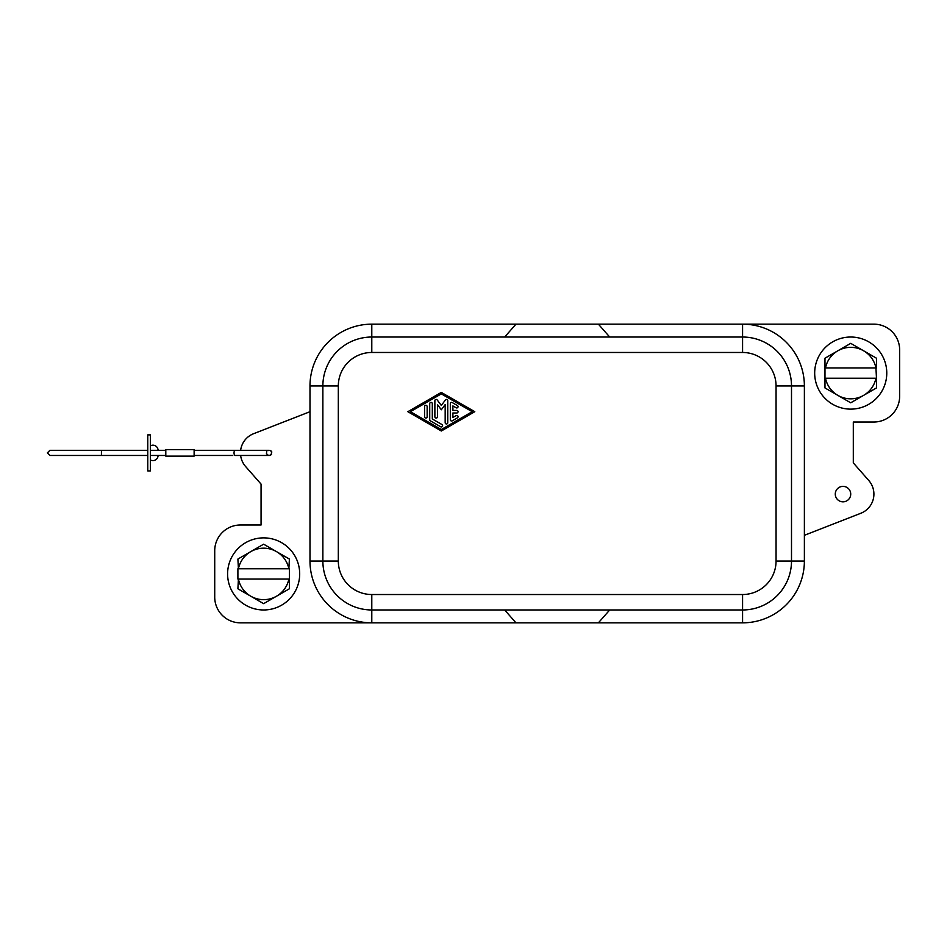 <?xml version="1.0" encoding="UTF-8"?>
<svg xmlns="http://www.w3.org/2000/svg" width="947" height="947" viewBox="0 0 947 947"><rect width="100%" height="100%" fill="white"/><g stroke="black" fill="none" stroke-linecap="round" stroke-linejoin="round"><path stroke-width="1.42" d="M288.871 568.768L289.391 559.061L263.645 544.194L250.766 551.628A25.747 25.747 0 0 0 238.419 568.768L288.871 568.768A25.747 25.747 0 0 0 250.766 551.628L237.898 559.061L238.419 568.768M240.633 450.322A20.597 20.597 0 0 1 253.583 433.714L309.989 411.696L309.989 385.95A61.804 61.804 0 0 1 371.792 324.158L742.578 324.158A61.804 61.804 0 0 1 804.382 385.95L804.382 561.05A61.804 61.804 0 0 1 742.578 622.842L742.578 594.527L371.792 594.527A33.476 33.476 0 0 1 338.316 561.05L322.868 561.05A48.924 48.924 0 0 0 371.792 609.975L742.578 609.975A48.924 48.924 0 0 0 791.503 561.05L791.503 385.95A48.924 48.924 0 0 0 742.578 337.025L371.792 337.025A48.924 48.924 0 0 0 322.868 385.95L322.868 561.05L309.989 561.05A61.804 61.804 0 0 0 371.792 622.842L240.467 622.842A25.747 25.747 0 0 1 214.72 597.095L214.72 550.752A25.747 25.747 0 0 1 240.467 524.993L261.064 524.993L261.064 484.106L245.593 466.504A20.597 20.597 0 0 1 240.633 455.471M238.419 579.067L237.898 588.785L263.645 603.653L289.391 588.785L289.391 579.067L238.419 579.067A25.747 25.747 0 0 0 288.871 579.067M299.69 573.918A36.045 36.045 0 0 1 263.645 609.975A36.045 36.045 0 0 1 227.6 573.918A36.045 36.045 0 0 1 263.645 537.872A36.045 36.045 0 0 1 299.69 573.918M742.578 622.842L371.792 622.842L371.792 594.527M504.668 337.025L515.985 324.158M875.951 367.933L876.472 378.232L824.979 378.232L824.979 367.933L875.951 367.933A25.747 25.747 0 0 0 825.5 367.933M309.989 561.05L309.989 411.696M266.782 451.577L266.415 453.317L267.563 454.986L269.445 455.471L271.221 454.702L271.588 451.541L269.919 450.405L267.989 450.583M271.848 452.05L270.996 450.914M269.22 450.322L235.093 450.322A2.581 1.054 90 0 0 234.039 452.903A2.581 1.054 90 0 0 235.093 455.471L269.445 455.471L271.588 454.252M237.898 579.067L237.898 568.768M515.985 622.842L504.668 609.975M804.382 385.95L791.503 385.95A48.924 48.924 0 0 0 742.578 337.025L742.578 324.158L873.903 324.158A25.747 25.747 0 0 1 899.65 349.905L899.65 396.248A25.747 25.747 0 0 1 873.903 422.007L853.306 422.007L853.306 462.894L868.778 480.496A20.597 20.597 0 0 1 860.787 513.286L804.382 535.304M289.391 568.768L289.391 579.067M598.386 324.158L609.702 337.025M835.278 494.097A7.73 7.73 0 0 1 843.008 486.379A7.73 7.73 0 0 1 850.726 494.097A7.73 7.73 0 0 1 843.008 501.827A7.73 7.73 0 0 1 835.278 494.097M338.316 561.05L338.316 385.95A33.476 33.476 0 0 1 371.792 352.473L742.578 352.473A33.476 33.476 0 0 1 776.055 385.95L791.503 385.95L791.503 561.05L776.055 561.05A33.476 33.476 0 0 1 742.578 594.527M824.979 378.232L824.979 387.939L850.726 402.806L876.472 387.939L876.472 378.232M825.5 378.232A25.747 25.747 0 0 0 875.951 378.232M876.472 367.933L876.472 358.215L850.726 343.347L824.979 358.215L824.979 367.933M609.702 609.975L598.386 622.842M474.79 411.696L441.314 431.003L407.837 411.696L441.314 392.401L474.79 411.696M441.314 393.881L472.21 411.696L441.314 429.524L410.418 411.696L441.314 393.881M457.401 405.541A1.29 1.29 0 0 1 457.875 407.305A1.29 1.29 0 0 1 456.123 407.766L452.903 405.92L452.903 410.418L456.762 410.418A1.29 1.29 0 0 1 458.052 411.696A1.29 1.29 0 0 1 456.762 412.987L452.903 412.987L452.903 417.485L456.123 415.626A1.29 1.29 0 0 1 457.875 416.1A1.29 1.29 0 0 1 457.401 417.864L452.252 420.835A1.29 1.29 0 0 1 450.322 419.722L450.322 403.682A1.29 1.29 0 0 1 452.252 402.57L457.401 405.541M427.156 406.606L427.156 416.798A1.29 1.29 0 0 1 425.866 418.089A1.29 1.29 0 0 1 424.576 416.798L424.576 406.606A1.29 1.29 0 0 1 425.866 405.316A1.29 1.29 0 0 1 427.156 406.606M432.305 403.682L432.305 418.976L441.953 424.54A1.29 1.29 0 0 1 442.427 426.304A1.29 1.29 0 0 1 440.675 426.777L430.376 420.835A1.29 1.29 0 0 1 429.725 419.722L429.725 403.682A1.29 1.29 0 0 1 431.015 402.404A1.29 1.29 0 0 1 432.305 403.682M437.194 399.942L441.314 405.458L445.433 399.942A1.29 1.29 0 0 1 447.753 400.723L447.753 422.682A1.29 1.29 0 0 1 446.463 423.972A1.29 1.29 0 0 1 445.173 422.682L445.173 404.594L441.314 409.767L437.455 404.594L437.455 416.798A1.29 1.29 0 0 1 436.165 418.089A1.29 1.29 0 0 1 434.874 416.798L434.874 400.723A1.29 1.29 0 0 1 437.194 399.942M814.68 373.082A36.045 36.045 0 0 1 850.726 337.025A36.045 36.045 0 0 1 886.771 373.082A36.045 36.045 0 0 1 850.726 409.128A36.045 36.045 0 0 1 814.68 373.082M235.093 450.322L194.123 450.322M232.749 455.471L194.123 455.471M194.123 449.683L194.123 456.123L165.796 456.123L165.796 449.683L194.123 449.683M165.796 455.471L150.348 455.471M147.768 455.471L49.931 455.471L47.35 452.903L49.931 450.322L101.424 450.322L101.424 455.471M165.796 450.322L150.348 450.322M147.768 450.322L101.424 450.322M150.348 445.871A5.149 5.149 0 0 1 158.066 450.322M158.066 455.471A5.149 5.149 0 0 1 150.348 459.934M150.348 470.919L150.348 434.874L147.768 434.874L147.768 470.919L150.348 470.919M371.792 352.473L371.792 337.025A48.924 48.924 0 0 0 322.868 385.95L309.989 385.95M742.578 337.025L742.578 352.473M338.316 385.95L322.868 385.95M322.868 561.05A48.924 48.924 0 0 0 371.792 609.975M371.792 337.025L371.792 324.158M776.055 385.95L776.055 561.05M804.382 561.05L791.503 561.05"/></g></svg>
